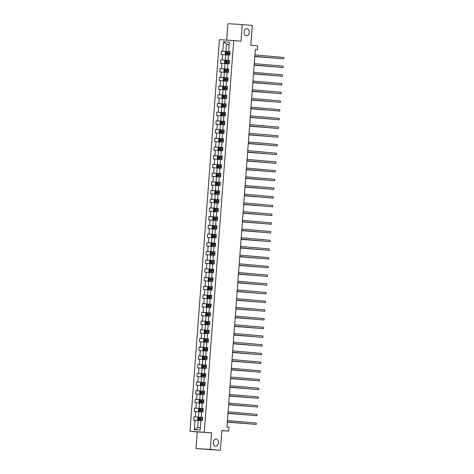 <?xml version="1.0" encoding="UTF-8"?>
<svg xmlns="http://www.w3.org/2000/svg" width="474" height="474" viewBox="0 0 474 474"><rect width="100%" height="100%" fill="white"/><g stroke="black" fill="none" stroke-linecap="round" stroke-linejoin="round"><path stroke-width="0.71" d="M216.126 439.025A3.579 2.583 -86.6 0 1 218.437 442.787A3.579 2.583 -86.6 0 1 215.646 446.17A3.579 2.583 -86.6 0 1 215.587 446.17A3.579 2.583 -86.6 0 1 213.282 442.408A3.579 2.583 -86.6 0 1 216.073 439.025A3.579 2.583 -86.6 0 1 216.126 439.025M246.978 28.689A3.579 2.583 -86.6 0 1 249.288 32.451A3.579 2.583 -86.6 0 1 246.498 35.834A3.579 2.583 -86.6 0 1 246.444 35.834A3.579 2.583 -86.6 0 1 244.134 32.066A3.579 2.583 -86.6 0 1 246.924 28.683A3.579 2.583 -86.6 0 1 246.978 28.689M195.975 448.546L220.345 450.3L210.284 449.405L211.534 432.774L189.985 431.269L197.225 431.915L195.975 448.546L210.284 449.405M204.288 432.128L233.735 40.539L219.426 39.68L189.985 431.269M233.735 40.539L240.976 41.185L242.226 24.559L227.923 23.7L226.685 40.118M242.226 24.559L252.287 25.454L250.799 45.261L257.637 45.871L257.346 49.782L255.332 49.598L226.957 427.015L228.966 427.198L228.675 431.103L221.832 430.493L220.345 450.3M223.503 41.777L222.792 51.263L221.382 51.174L221.127 54.528L222.537 54.611L222.134 59.967L220.724 59.884L220.475 63.232L221.885 63.315L221.482 68.671L220.072 68.588L219.818 71.935L221.228 72.018L220.831 77.375L219.415 77.292L219.166 80.639L220.576 80.722L220.173 86.078L218.763 85.995L218.508 89.343L219.924 89.426L219.521 94.782L218.105 94.699L217.856 98.047L219.266 98.13L218.864 103.486L217.453 103.403L217.199 106.751L218.615 106.834L218.212 112.196L216.796 112.107L216.547 115.455L217.957 115.543L217.554 120.9L216.144 120.811L215.895 124.158L217.305 124.247L216.902 129.603L215.492 129.515L215.237 132.862L216.648 132.951L216.245 138.307L214.835 138.224L214.586 141.572L215.996 141.655L215.593 147.011L214.183 146.928L213.928 150.276L215.338 150.359L214.935 155.715L213.525 155.632L213.276 158.98L214.686 159.063L214.284 164.419L212.873 164.336L212.619 167.683L214.029 167.766L213.626 173.123L212.216 173.04L211.967 176.387L213.377 176.47L212.974 181.826L211.564 181.743L211.309 185.091L212.719 185.174L212.316 190.53L210.906 190.447L210.657 193.795L212.068 193.884L211.665 199.24L210.255 199.151L210 202.499L211.416 202.588L211.013 207.944L209.597 207.855L209.348 211.203L210.758 211.291L210.355 216.648L208.945 216.559L208.69 219.912L210.106 219.995L209.704 225.351L208.287 225.269L208.039 228.616L209.449 228.699L209.046 234.055L207.636 233.972L207.387 237.32L208.797 237.403L208.394 242.759L206.984 242.676L206.729 246.024L208.139 246.107L207.736 251.463L206.326 251.38L206.077 254.728L207.488 254.811L207.085 260.167L205.675 260.084L205.42 263.431L206.83 263.514L206.427 268.871L205.017 268.788L204.768 272.135L206.178 272.218L205.775 277.58L204.365 277.491L204.11 280.839L205.52 280.928L205.118 286.284L203.707 286.195L203.459 289.543L204.869 289.632L204.466 294.988L203.056 294.899L202.801 298.247L204.211 298.336L203.808 303.692L202.398 303.609L202.149 306.956L203.559 307.039L203.156 312.396L201.746 312.313L201.491 315.66L202.908 315.743L202.505 321.099L201.089 321.017L200.84 324.364L202.25 324.447L201.847 329.803L200.437 329.72L200.182 333.068L201.598 333.151L201.195 338.507L199.779 338.424L199.53 341.772L200.94 341.855L200.538 347.211L199.127 347.128L198.873 350.476L200.289 350.559L199.886 355.915L198.476 355.832L198.221 359.179L199.631 359.268L199.228 364.625L197.818 364.536L197.569 367.883L198.979 367.972L198.576 373.328L197.166 373.239L196.911 376.587L198.322 376.676L197.919 382.032L196.509 381.949L196.26 385.297L197.67 385.38L197.267 390.736L195.857 390.653L195.602 394.001L197.012 394.084L196.609 399.44L195.199 399.357L194.95 402.704L196.36 402.787L195.958 408.144L194.547 408.061L194.293 411.408L195.703 411.491L195.3 416.847L193.89 416.764L193.641 420.112L195.051 420.195L194.34 429.681L200.212 430.036L200.929 420.551L202.339 420.634L202.594 417.286L201.177 417.203L201.58 411.847L202.991 411.93L203.245 408.582L201.835 408.499L202.238 403.143L203.648 403.226L203.897 399.878L202.487 399.795L202.89 394.433L204.3 394.522L204.555 391.174L203.145 391.086L203.547 385.729L204.958 385.818L205.206 382.471L203.796 382.382L204.199 377.026L205.609 377.114L205.864 373.767L204.454 373.678L204.857 368.322L206.267 368.405L206.516 365.057L205.106 364.974L205.509 359.618L206.919 359.701L207.174 356.353L205.763 356.27L206.166 350.914L207.576 350.997L207.825 347.649L206.415 347.566L206.818 342.21L208.228 342.293L208.483 338.946L207.073 338.863L207.47 333.506L208.886 333.589L209.135 330.242L207.725 330.159L208.127 324.803L209.538 324.886L209.792 321.538L208.376 321.455L208.779 316.099L210.195 316.182L210.444 312.834L209.034 312.745L209.437 307.389L210.847 307.478L211.102 304.13L209.686 304.041L210.089 298.685L211.505 298.774L211.754 295.426L210.343 295.338L210.746 289.981L212.156 290.064L212.405 286.717L210.995 286.634L211.398 281.278L212.808 281.36L213.063 278.013L211.653 277.93L212.056 272.574L213.466 272.657L213.715 269.309L212.305 269.226L212.708 263.87L214.118 263.953L214.372 260.605L212.962 260.522L213.365 255.166L214.775 255.249L215.024 251.901L213.614 251.818L214.017 246.462L215.427 246.545L215.682 243.198L214.272 243.115L214.675 237.758L216.085 237.841L216.334 234.494L214.923 234.411L215.326 229.049L216.737 229.138L216.991 225.79L215.581 225.701L215.978 220.345L217.394 220.434L217.643 217.086L216.233 216.997L216.636 211.641L218.046 211.73L218.301 208.376L216.885 208.293L217.288 202.937L218.704 203.02L218.952 199.673L217.542 199.59L217.945 194.233L219.355 194.316L219.61 190.969L218.194 190.886L218.597 185.53L220.013 185.612L220.262 182.265L218.852 182.182L219.255 176.826L220.665 176.909L220.914 173.561L219.503 173.478L219.906 168.122L221.317 168.205L221.571 164.857L220.161 164.774L220.564 159.418L221.974 159.501L222.223 156.153L220.813 156.07L221.216 150.708L222.626 150.797L222.881 147.45L221.471 147.361L221.873 142.004L223.284 142.093L223.532 138.746L222.122 138.657L222.525 133.301L223.935 133.39L224.19 130.042L222.78 129.953L223.183 124.597L224.593 124.68L224.842 121.332L223.432 121.249L223.835 115.893L225.245 115.976L225.5 112.628L224.089 112.545L224.492 107.189L225.902 107.272L226.151 103.925L224.741 103.842L225.144 98.485L226.554 98.568L226.809 95.221L225.393 95.138L225.796 89.782L227.212 89.864L227.461 86.517L226.051 86.434L226.453 81.078L227.864 81.161L228.118 77.813L226.702 77.73L227.105 72.374L228.521 72.457L228.77 69.109L227.36 69.02L227.763 63.664L229.173 63.753L229.422 60.405L228.012 60.316L228.415 54.96L229.825 55.049L230.08 51.702L228.669 51.613L229.38 42.127L223.503 41.777L226.495 44.242L225.95 51.5L230.068 51.867M201.177 417.203L202.582 417.375M202.576 417.452L198.458 417.084L198.861 411.728L201.574 411.971M195.3 416.847L198.458 417.084M195.703 411.491L198.861 411.728M201.835 408.499L203.239 408.665M203.233 408.748L199.116 408.381L199.518 403.024L202.226 403.267M195.958 408.144L199.116 408.381M196.36 402.787L199.518 403.024M202.487 399.795L203.891 399.961M203.885 400.044L199.767 399.677L200.17 394.321L202.884 394.564M196.609 399.44L199.767 399.677M197.012 394.084L200.17 394.321M203.145 391.086L204.549 391.257M204.543 391.34L200.425 390.973L200.828 385.617L203.536 385.86M197.267 390.736L200.425 390.973M197.67 385.38L200.828 385.617M203.796 382.382L205.201 382.554M205.195 382.637L201.077 382.269L201.48 376.913L204.193 377.15M197.919 382.032L201.077 382.269M198.322 376.676L201.48 376.913M204.454 373.678L205.858 373.85M205.852 373.933L201.728 373.565L202.131 368.209L204.845 368.446M198.576 373.328L201.728 373.565M198.979 367.972L202.131 368.209M205.106 364.974L206.51 365.146M206.504 365.223L202.386 364.856L202.789 359.499L205.497 359.742M199.228 364.625L202.386 364.856M199.631 359.268L202.789 359.499M205.763 356.27L207.168 356.442M207.162 356.519L203.038 356.152L203.441 350.796L206.154 351.038M199.886 355.915L203.038 356.152M200.289 350.559L203.441 350.796M206.415 347.566L207.819 347.738M207.813 347.815L203.696 347.448L204.098 342.092L206.806 342.335M200.538 347.211L203.696 347.448M200.94 341.855L204.098 342.092M207.073 338.863L208.477 339.034M208.471 339.111L204.347 338.744L204.75 333.388L207.464 333.631M201.195 338.507L204.347 338.744M201.598 333.151L204.75 333.388M207.725 330.159L209.129 330.325M209.123 330.408L205.005 330.04L205.408 324.684L208.116 324.927M201.847 329.803L205.005 330.04M202.25 324.447L205.408 324.684M208.376 321.455L209.786 321.621M209.775 321.704L205.657 321.336L206.06 315.98L208.773 316.223M202.505 321.099L205.657 321.336M202.908 315.743L206.06 315.98M209.034 312.745L210.438 312.917M210.432 313L206.314 312.633L206.717 307.276L209.425 307.519M203.156 312.396L206.314 312.633M203.559 307.039L206.717 307.276M209.686 304.041L211.09 304.213M211.084 304.296L206.966 303.929L207.369 298.573L210.083 298.81M203.808 303.692L206.966 303.929M204.211 298.336L207.369 298.573M210.343 295.338L211.748 295.509M211.742 295.592L207.624 295.225L208.027 289.869L210.734 290.106M204.466 294.988L207.624 295.225M204.869 289.632L208.027 289.869M210.995 286.634L212.399 286.806M212.393 286.889L208.276 286.521L208.679 281.159L211.392 281.402M205.118 286.284L208.276 286.521M205.52 280.928L208.679 281.159M211.653 277.93L213.057 278.102M213.051 278.179L208.933 277.811L209.336 272.455L212.044 272.698M205.775 277.58L208.933 277.811M206.178 272.218L209.336 272.455M212.305 269.226L213.709 269.398M213.703 269.475L209.585 269.108L209.988 263.751L212.702 263.994M206.427 268.871L209.585 269.108M206.83 263.514L209.988 263.751M212.962 260.522L214.367 260.694M214.361 260.771L210.237 260.404L210.64 255.048L213.353 255.29M207.085 260.167L210.237 260.404M207.488 254.811L210.64 255.048M213.614 251.818L215.018 251.984M215.012 252.067L210.894 251.7L211.297 246.344L214.011 246.587M207.736 251.463L210.894 251.7M208.139 246.107L211.297 246.344M214.272 243.115L215.676 243.281M215.67 243.363L211.546 242.996L211.949 237.64L214.663 237.883M208.394 242.759L211.546 242.996M208.797 237.403L211.949 237.64M214.923 234.411L216.328 234.577M216.322 234.66L212.204 234.292L212.607 228.936L215.315 229.179M209.046 234.055L212.204 234.292M209.449 228.699L212.607 228.936M215.581 225.701L216.985 225.873M216.979 225.956L212.856 225.588L213.259 220.232L215.972 220.475M209.704 225.351L212.856 225.588M210.106 219.995L213.259 220.232M216.233 216.997L217.637 217.169M217.631 217.252L213.513 216.885L213.916 211.528L216.624 211.765M210.355 216.648L213.513 216.885M210.758 211.291L213.916 211.528M216.885 208.293L218.295 208.465M218.289 208.548L214.165 208.181L214.568 202.819L217.282 203.062M211.013 207.944L214.165 208.181M211.416 202.588L214.568 202.819M217.542 199.59L218.947 199.761M218.941 199.838L214.823 199.471L215.226 194.115L217.933 194.358M211.665 199.24L214.823 199.471M212.068 193.884L215.226 194.115M218.194 190.886L219.598 191.058M219.592 191.135L215.474 190.767L215.877 185.411L218.591 185.654M212.316 190.53L215.474 190.767M212.719 185.174L215.877 185.411M218.852 182.182L220.256 182.354M220.25 182.431L216.132 182.063L216.535 176.707L219.243 176.95M212.974 181.826L216.132 182.063M213.377 176.47L216.535 176.707M219.503 173.478L220.908 173.65M220.902 173.727L216.784 173.36L217.187 168.003L219.9 168.246M213.626 173.123L216.784 173.36M214.029 167.766L217.187 168.003M220.161 164.774L221.565 164.94M221.559 165.023L217.442 164.656L217.844 159.3L220.552 159.542M214.284 164.419L217.442 164.656M214.686 159.063L217.844 159.3M220.813 156.07L222.217 156.236M222.211 156.319L218.093 155.952L218.496 150.596L221.21 150.839M214.935 155.715L218.093 155.952M215.338 150.359L218.496 150.596M221.471 147.361L222.875 147.532M222.869 147.615L218.745 147.248L219.148 141.892L221.862 142.135M215.593 147.011L218.745 147.248M215.996 141.655L219.148 141.892M222.122 138.657L223.527 138.829M223.521 138.912L219.403 138.544L219.806 133.188L222.519 133.425M216.245 138.307L219.403 138.544M216.648 132.951L219.806 133.188M222.78 129.953L224.184 130.125M224.178 130.208L220.054 129.84L220.457 124.484L223.171 124.721M216.902 129.603L220.054 129.84M217.305 124.247L220.457 124.484M223.432 121.249L224.836 121.421M224.83 121.504L220.712 121.131L221.115 115.775L223.823 116.017M217.554 120.9L220.712 121.131M217.957 115.543L221.115 115.775M224.089 112.545L225.494 112.717M225.488 112.794L221.364 112.427L221.767 107.071L224.48 107.314M218.212 112.196L221.364 112.427M218.615 106.834L221.767 107.071M224.741 103.842L226.145 104.013M226.139 104.09L222.022 103.723L222.424 98.367L225.132 98.61M218.864 103.486L222.022 103.723M219.266 98.13L222.424 98.367M225.393 95.138L226.803 95.31M226.797 95.387L222.673 95.019L223.076 89.663L225.79 89.906M219.521 94.782L222.673 95.019M219.924 89.426L223.076 89.663M226.051 86.434L227.455 86.6M227.449 86.683L223.331 86.315L223.734 80.959L226.442 81.202M220.173 86.078L223.331 86.315M220.576 80.722L223.734 80.959M226.702 77.73L228.107 77.896M228.101 77.979L223.983 77.612L224.386 72.255L227.099 72.498M220.831 77.375L223.983 77.612M221.228 72.018L224.386 72.255M227.36 69.02L228.764 69.192M228.758 69.275L224.64 68.908L225.043 63.552L227.751 63.794M221.482 68.671L224.64 68.908M221.885 63.315L225.043 63.552M228.012 60.316L229.416 60.488M229.41 60.571L225.292 60.204L225.695 54.848L228.409 55.085M222.134 59.967L225.292 60.204M222.537 54.611L225.695 54.848M228.669 51.613L230.074 51.785M229.203 44.485L226.495 44.242L229.209 44.408M222.792 51.263L225.95 51.5M221.82 430.688L228.675 431.103M255.326 49.657L257.346 49.782M200.917 420.675L198.209 420.432L197.664 427.684L200.378 427.85M194.34 429.681L197.664 427.684M195.051 420.195L198.209 420.432M221.382 51.174L230.062 51.95M220.724 59.884L229.404 60.654M220.072 68.588L228.752 69.358M219.415 77.292L228.095 78.062M218.763 85.995L227.443 86.772M218.105 94.699L226.785 95.475M217.453 103.403L226.134 104.179M216.796 112.107L225.482 112.883M216.144 120.811L224.824 121.587M215.492 129.515L224.172 130.291M214.835 138.224L223.515 138.995M214.183 146.928L222.863 147.698M213.525 155.632L222.205 156.402M212.873 164.336L221.554 165.112M212.216 173.04L220.896 173.816M211.564 181.743L220.244 182.52M210.906 190.447L219.586 191.223M210.255 199.151L218.935 199.927M209.597 207.855L218.277 208.631M208.945 216.559L217.625 217.335M208.287 225.269L216.968 226.039M207.636 233.972L216.316 234.743M206.984 242.676L215.664 243.446M206.326 251.38L215.006 252.156M205.675 260.084L214.355 260.86M205.017 268.788L213.697 269.564M204.365 277.491L213.045 278.268M203.707 286.195L212.388 286.971M203.056 294.899L211.736 295.675M202.398 303.609L211.078 304.379M201.746 312.313L210.426 313.083M201.089 321.017L209.769 321.787M200.437 329.72L209.117 330.496M199.779 338.424L208.459 339.2M199.127 347.128L207.808 347.904M198.476 355.832L207.156 356.608M197.818 364.536L206.498 365.312M197.166 373.239L205.846 374.016M196.509 381.949L205.189 382.719M195.857 390.653L204.537 391.423M195.199 399.357L203.879 400.127M194.547 408.061L203.228 408.831M193.89 416.764L202.57 417.541M211.534 432.774L197.225 431.915M254.828 56.323L283.707 58.871L254.828 56.293M283.813 57.473L283.707 58.871L283.813 57.473L254.935 54.901M225.932 54.623L229.837 54.913L225.932 54.623L225.203 54.018L225.328 52.341L226.122 51.844L225.914 54.605M226.122 51.844L230.05 52.128M254.811 56.548L275.992 58.207M226.933 53.633L226.981 52.964L229.967 53.195M229.967 53.189L226.406 52.916L226.353 53.586L229.92 53.858M254.811 56.519L276.105 58.219M254.171 65.027L283.055 67.575L254.177 64.997M283.162 66.176L283.055 67.575L283.162 66.176L254.277 63.605M253.519 73.731L282.397 76.278L253.519 73.701M282.504 74.88L282.397 76.278L282.504 74.88L253.626 72.309M225.28 63.326L229.185 63.623L225.28 63.326L224.546 62.722L224.676 61.045L225.47 60.548L225.263 63.309M225.47 60.548L229.392 60.832M254.159 65.252L275.335 66.911M226.276 62.337L226.329 61.667L229.309 61.898M229.315 61.893L225.748 61.62L225.701 62.29L229.262 62.562M254.159 65.222L275.447 66.923M228.741 69.536L224.836 69.24L224.018 69.749L223.894 71.426L224.605 72.012L228.527 72.326M224.812 69.251L224.623 72.03L228.527 72.332M253.501 73.956L274.683 75.615M225.624 71.041L225.671 70.371L228.658 70.608L226.074 70.395L225.097 70.324L225.043 70.993L228.61 71.266M253.501 73.926L274.796 75.627M252.861 82.435L281.746 84.982L252.867 82.405M281.852 83.59L281.746 84.982L281.852 83.59L252.974 81.013M252.209 91.138L281.088 93.686L252.209 91.109M281.195 92.294L281.088 93.686L281.195 92.294L252.316 89.716M251.558 99.842L280.436 102.39L251.558 99.818M280.543 100.998L280.436 102.39L280.543 100.998L251.664 98.42M228.083 78.24L224.178 77.943L223.367 78.459L223.242 80.13L223.953 80.722L227.876 81.03M224.161 77.955L223.953 80.722L227.876 81.042M252.849 82.66L274.025 84.325M224.972 79.751L225.02 79.081L228.006 79.312L225.423 79.099L224.439 79.028L224.392 79.697L227.953 79.97M252.849 82.63L274.138 84.331M223.319 89.438L227.218 89.734L223.295 89.426L222.584 88.834L222.709 87.163L223.509 86.659L227.431 86.943M252.192 91.364L273.374 93.028M224.315 88.454L224.368 87.785L227.348 88.016L224.765 87.803L223.787 87.731L223.734 88.401L227.301 88.674M223.527 86.647L223.295 89.426M252.192 91.334L273.486 93.034M222.662 98.142L226.566 98.438L222.644 98.13L221.933 97.537L222.057 95.867L222.851 95.369L222.644 98.13M222.851 95.369L226.773 95.647M251.54 100.067L272.716 101.732M223.663 97.158L223.71 96.489L226.696 96.72M226.696 96.708L223.13 96.435L223.082 97.105L226.643 97.377M251.54 100.038L272.828 101.738M222.01 106.846L225.908 107.142L222.01 106.846L221.275 106.241L221.399 104.57L222.199 104.073L221.992 106.834M222.199 104.073L226.122 104.351M250.882 108.771L272.064 110.436M223.005 105.862L223.058 105.192L226.039 105.424M226.039 105.412L222.478 105.139L222.424 105.809L225.991 106.081M250.888 108.742L272.177 110.448M225.464 113.055L221.565 112.765L220.748 113.274L220.623 114.951L221.352 115.555L225.257 115.846M221.352 115.555L225.257 115.857M271.519 119.152L250.231 117.451L271.406 119.14M222.353 114.566L222.401 113.896L225.387 114.127L222.804 113.914L221.82 113.843L221.773 114.512L225.334 114.785M224.812 121.759L220.908 121.468L220.096 121.978L219.966 123.655L220.7 124.259L224.599 124.549M220.7 124.259L224.599 124.561M249.573 126.179L270.755 127.844M221.696 123.27L221.749 122.6L224.729 122.831L222.146 122.618L221.168 122.547L221.115 123.216L224.682 123.489M249.579 126.155L270.867 127.856M220.043 132.963L223.947 133.253L220.043 132.963L219.314 132.359L219.438 130.682L220.232 130.184L220.025 132.945M220.232 130.184L224.155 130.469M248.921 134.889L270.103 136.548M221.044 131.973L221.091 131.304L224.078 131.535L220.517 131.251L220.463 131.92L224.024 132.199M248.921 134.859L270.21 136.559M219.391 141.667L223.295 141.963L219.391 141.667L218.656 141.062L218.787 139.386L219.581 138.888L219.373 141.649M219.581 138.888L223.503 139.172M248.263 143.592L269.445 145.251M220.386 140.677L220.44 140.008L223.42 140.239L220.837 140.031L219.859 139.96L219.812 140.63L223.373 140.902M248.269 143.563L269.558 145.263M218.733 150.371L222.638 150.667L218.733 150.371L218.004 149.766L218.129 148.089L218.923 147.592L218.715 150.353M218.923 147.592L222.845 147.876M247.612 152.296L268.794 153.955M219.735 149.381L219.782 148.712L222.768 148.949M222.768 148.937L219.207 148.664L219.154 149.334L222.715 149.606M247.612 152.267L268.9 153.967M218.081 159.074L221.986 159.371L218.081 159.074L217.347 158.47L217.477 156.799L218.271 156.296L218.064 159.063M218.271 156.296L222.193 156.58M246.954 161L268.136 162.665M219.077 158.091L219.13 157.421L222.11 157.652M222.116 157.641L218.55 157.368L218.502 158.038L222.063 158.31M246.96 160.97L268.248 162.671M221.542 165.284L217.637 164.988L216.819 165.503L216.695 167.174L217.406 167.766L221.328 168.074M217.613 164.999L217.406 167.766L221.328 168.086M246.302 169.704L267.484 171.369M218.425 166.795L218.473 166.125L221.459 166.356L218.875 166.143L217.898 166.072L217.844 166.741L221.411 167.014M246.302 169.674L267.597 171.375M220.884 173.988L216.979 173.691L216.168 174.207L216.037 175.878L216.754 176.47L220.677 176.778M216.962 173.709L216.754 176.47L220.677 176.79M245.651 178.408L266.826 180.073M217.767 175.499L217.821 174.829L220.801 175.06L218.218 174.847L217.24 174.776L217.193 175.445L220.754 175.718M245.651 178.378L266.939 180.079M216.114 185.186L220.019 185.482L216.097 185.174L215.386 184.582L215.51 182.911L216.304 182.413L216.097 185.174M216.304 182.413L220.232 182.691M244.993 187.112L266.175 188.776M217.116 184.202L217.163 183.533L220.149 183.764L217.566 183.551L216.588 183.479L216.535 184.149L220.102 184.422M244.993 187.082L266.287 188.788M215.463 193.89L219.367 194.186L215.445 193.878L214.734 193.285L214.858 191.614L215.652 191.117L215.445 193.878M215.652 191.117L219.575 191.395M244.341 195.815L265.517 197.48M216.464 192.906L216.511 192.237L219.498 192.468M219.498 192.456L215.931 192.183L215.883 192.853L219.444 193.125M244.341 195.792L265.63 197.492M214.811 202.599L218.71 202.89L214.811 202.599L214.076 201.995L214.201 200.318L214.995 199.821L214.787 202.582M214.995 199.821L218.923 200.099M243.683 204.519L264.865 206.184M215.806 201.61L215.86 200.94L218.84 201.172M218.84 201.16L215.279 200.887L215.226 201.557L218.792 201.829M243.683 204.495L264.978 206.196M218.265 208.809L214.361 208.513L213.549 209.022L213.424 210.699L214.153 211.303L218.058 211.594M214.153 211.303L218.058 211.605M264.32 214.9L243.032 213.199L264.208 214.888M215.155 210.314L215.202 209.644L218.188 209.875L215.605 209.662L214.621 209.591L214.574 210.26L218.135 210.533M217.613 217.513L213.709 217.216L212.891 217.726L212.767 219.403L213.501 220.007L217.4 220.303M213.501 220.007L217.4 220.309M242.374 221.933L263.556 223.592M214.497 219.018L214.55 218.348L217.53 218.579L214.947 218.372L213.97 218.301L213.916 218.97L217.483 219.243M242.38 221.903L263.668 223.604M212.844 228.711L216.748 229.007L212.844 228.711L212.115 228.107L212.239 226.43L213.033 225.932L212.826 228.693M213.033 225.932L216.956 226.217M241.722 230.637L262.898 232.296M213.845 227.721L213.893 227.052L216.879 227.283L214.295 227.076L213.312 227.005L213.264 227.674L216.825 227.947M241.722 230.607L263.011 232.307M212.192 237.415L216.091 237.711L212.192 237.415L211.457 236.81L211.582 235.134L212.382 234.636L212.174 237.397M212.382 234.636L216.304 234.92M241.065 239.34L262.246 241.005M213.187 236.425L213.241 235.756L216.221 235.993L213.638 235.779L212.66 235.708L212.607 236.378L216.174 236.65M241.07 239.311L262.359 241.011M250.9 108.546L279.784 111.094L250.9 108.522M279.885 109.701L279.784 111.094L279.885 109.701L251.007 107.124M250.248 117.25L279.127 119.798L250.248 117.226M279.233 118.405L279.127 119.798L279.233 118.405L250.355 115.828M249.591 125.96L278.475 128.507L249.591 125.93M278.576 127.109L278.475 128.507L278.576 127.109L249.697 124.532M248.939 134.663L277.817 137.211L248.939 134.634M277.924 135.813L277.817 137.211L277.924 135.813L249.046 133.241M248.281 143.367L277.166 145.915L248.287 143.338M277.266 144.517L277.166 145.915L277.266 144.517L248.388 141.945M247.629 152.071L276.508 154.619L247.629 152.041M276.615 153.221L276.508 154.619L276.615 153.221L247.736 150.649M246.972 160.775L275.856 163.323L246.978 160.745M275.957 161.93L275.856 163.323L275.957 161.93L247.078 159.353M246.32 169.479L275.198 172.026L246.32 169.449M275.305 170.634L275.198 172.026L275.305 170.634L246.427 168.057M245.662 178.183L274.547 180.73L245.668 178.159M274.653 179.338L274.547 180.73L274.653 179.338L245.769 176.761M273.996 188.042L273.889 189.434L245.011 186.863L272.923 189.381L273.889 189.434L273.996 188.042L245.117 185.464M244.353 195.59L273.237 198.138L244.359 195.566M273.344 196.746L273.237 198.138L273.344 196.746L244.46 194.168M243.701 204.3L272.58 206.848L243.701 204.27M272.686 205.449L272.58 206.848L272.686 205.449L243.808 202.872M243.049 213.004L271.928 215.552L243.049 212.974M272.035 214.153L271.928 215.552L272.035 214.153L243.156 211.576M242.392 221.708L271.276 224.255L242.392 221.678M271.377 222.857L271.276 224.255L271.377 222.857L242.498 220.286M241.74 230.411L270.618 232.959L241.74 230.382M270.725 231.561L270.618 232.959L270.725 231.561L241.847 228.989M241.082 239.115L269.967 241.663L241.082 239.086M270.067 240.265L269.967 241.663L270.067 240.265L241.189 237.693M240.431 247.819L269.309 250.367L240.431 247.789M269.416 248.974L269.309 250.367L269.416 248.974L240.537 246.397M239.773 256.523L268.657 259.071L239.779 256.493M268.758 257.678L268.657 259.071L268.758 257.678L239.88 255.101M239.121 265.227L268 267.774L239.121 265.203M268.106 266.382L268 267.774L268.106 266.382L239.228 263.805M238.463 273.931L267.348 276.478L238.469 273.907M267.449 275.086L267.348 276.478L267.449 275.086L238.57 272.509M211.534 246.119L215.439 246.415L211.517 246.107L210.806 245.514L210.93 243.843L211.724 243.34L211.517 246.107M211.724 243.34L215.646 243.624M240.413 248.044L261.595 249.709M212.536 245.135L212.583 244.466L215.569 244.697M215.569 244.685L212.008 244.412L211.955 245.082L215.516 245.354M240.413 248.015L261.701 249.715M210.883 254.822L214.781 255.119L210.883 254.822L210.148 254.218L210.278 252.547L211.072 252.049L210.865 254.811M211.072 252.049L214.995 252.328M239.755 256.748L260.937 258.413M211.878 253.839L211.931 253.169L214.912 253.4M214.912 253.389L211.351 253.116L211.303 253.786L214.864 254.058M239.761 256.718L261.05 258.419M214.337 261.032L210.438 260.736L209.621 261.251L209.496 262.922L210.207 263.514L214.13 263.822M210.415 260.753L210.207 263.514L214.13 263.834M239.103 265.452L260.285 267.117M211.226 262.543L211.274 261.873L214.26 262.104L211.677 261.891L210.699 261.82L210.646 262.489L214.207 262.762M239.103 265.422L260.392 267.129M213.685 269.736L209.781 269.445L208.969 269.955L208.838 271.626L209.555 272.218L213.478 272.526M209.763 269.457L209.555 272.218L213.472 272.538M238.446 274.156L259.628 275.821M210.569 271.247L210.622 270.577L213.602 270.808L211.019 270.595L210.041 270.524L209.994 271.193L213.555 271.466M238.452 274.132L259.74 275.832M237.812 282.64L266.69 285.182L237.812 282.611M266.797 283.79L266.69 285.182L266.797 283.79L237.918 281.212M237.154 291.344L266.038 293.892L237.16 291.314M266.145 292.494L266.038 293.892L266.145 292.494L237.261 289.916M236.502 300.048L265.381 302.596L236.502 300.018M265.487 301.197L265.381 302.596L265.487 301.197L236.609 298.626M235.845 308.752L264.729 311.3L235.851 308.722M264.836 309.901L264.729 311.3L264.836 309.901L235.951 307.33M235.193 317.456L264.071 320.003L235.193 317.426M264.178 318.605L264.071 320.003L264.178 318.605L235.3 316.034M234.535 326.159L263.42 328.707L234.541 326.13M263.526 327.315L263.42 328.707L263.526 327.315L234.648 324.737M233.883 334.863L262.768 337.411L233.883 334.834M262.869 336.019L262.768 337.411L262.869 336.019L233.99 333.441M233.232 343.567L262.11 346.115L233.232 343.543M262.217 344.722L262.11 346.115L262.217 344.722L233.338 342.145M208.916 280.94L212.82 281.23L208.916 280.94L208.187 280.335L208.311 278.659L209.105 278.161L208.898 280.922M209.105 278.161L213.033 278.439M237.794 282.86L258.976 284.524M209.917 279.95L209.964 279.281L212.95 279.512L210.367 279.299L209.389 279.227L209.336 279.897L212.903 280.17M237.794 282.836L259.088 284.536M208.264 289.644L212.168 289.934L208.264 289.644L207.529 289.039L207.659 287.363L208.453 286.865L208.246 289.626M208.453 286.865L212.376 287.143M237.136 291.563L258.318 293.228M209.259 288.654L209.312 287.985L212.293 288.216M212.299 288.204L208.732 287.931L208.684 288.601L212.245 288.873M237.142 291.54L258.431 293.24M207.606 298.347L211.511 298.638L207.606 298.347L206.877 297.743L207.002 296.066L207.796 295.569L207.588 298.33M207.796 295.569L211.724 295.853M236.485 300.273L257.666 301.932M208.607 297.358L208.655 296.688L211.641 296.92M211.641 296.914L208.08 296.641L208.027 297.311L211.594 297.583M236.485 300.243L257.779 301.944M206.954 307.051L210.859 307.348L206.954 307.051L206.226 306.447L206.35 304.77L207.144 304.272L206.937 307.034M207.144 304.272L211.066 304.557M235.833 308.977L257.009 310.636M207.95 306.062L208.003 305.392L210.989 305.623L208.4 305.416L207.422 305.345L207.375 306.014L210.936 306.287M235.833 308.947L257.121 310.648M210.415 313.261L206.51 312.964L205.692 313.474L205.568 315.151L206.303 315.755L210.201 316.051M206.303 315.755L210.201 316.057M235.175 317.681L256.357 319.34M207.298 314.766L207.351 314.096L210.332 314.333L207.748 314.12L206.771 314.049L206.717 314.718L210.284 314.991M235.175 317.651L256.47 319.352M209.757 321.964L205.852 321.668L205.041 322.184L204.916 323.855L205.645 324.459L209.549 324.755M205.645 324.459L209.549 324.767M234.523 326.385L255.699 328.049M206.646 323.475L206.694 322.806L209.68 323.037L207.097 322.824L206.113 322.753L206.066 323.422L209.627 323.695M234.523 326.355L255.812 328.055M204.993 333.163L208.892 333.459L204.969 333.151L204.258 332.558L204.383 330.888L205.183 330.384L204.969 333.151M205.183 330.384L209.105 330.668M233.866 335.088L255.048 336.753M205.989 332.179L206.042 331.51L209.022 331.741L206.439 331.527L205.461 331.456L205.408 332.126L208.975 332.398M233.872 335.059L255.16 336.759M204.335 341.867L208.24 342.163L204.318 341.855L203.607 341.262L203.731 339.591L204.525 339.094L204.318 341.855M204.525 339.094L208.447 339.372M233.214 343.792L254.39 345.457M205.337 340.883L205.384 340.214L208.37 340.445M208.37 340.433L204.804 340.16L204.756 340.83L208.317 341.102M233.214 343.763L254.502 345.463M232.574 352.271L261.458 354.819L232.574 352.247M261.559 353.426L261.458 354.819L261.559 353.426L232.681 350.849M203.684 350.57L207.582 350.867L203.684 350.57L202.949 349.966L203.073 348.295L203.873 347.798L207.796 348.076M232.556 352.496L253.738 354.161M204.679 349.587L204.732 348.917L207.713 349.148M207.713 349.137L204.152 348.864L204.098 349.534L207.665 349.806M203.891 347.786L203.666 350.559M232.562 352.466L253.851 354.173M231.922 360.975L260.801 363.522L231.922 360.951M260.907 362.13L260.801 363.522L260.907 362.13L232.029 359.553M207.138 356.78L203.239 356.489L202.422 356.999L202.297 358.676L203.026 359.28L206.931 359.57M203.026 359.28L206.931 359.582M253.193 362.877L231.904 361.176L253.086 362.865M204.027 358.291L204.075 357.621L207.061 357.852L204.478 357.639L203.494 357.568L203.447 358.237L207.008 358.51M231.265 369.684L260.149 372.232L231.271 369.655M260.25 370.834L260.149 372.232L260.25 370.834L231.371 368.257M206.486 365.484L202.582 365.193L201.77 365.703L201.64 367.38L202.357 367.966L206.273 368.274M202.564 365.205L202.374 367.984L206.273 368.286M231.247 369.904L252.429 371.569M203.37 366.995L203.423 366.325L206.403 366.556L203.82 366.343L202.842 366.272L202.795 366.941L206.356 367.214M231.253 369.88L252.541 371.58M230.613 378.388L259.491 380.936L230.613 378.359M259.598 379.538L259.491 380.936L259.598 379.538L230.72 376.966M201.717 376.688L205.621 376.978L201.717 376.688L200.988 376.083L201.112 374.407L201.906 373.909L201.699 376.67M201.906 373.909L205.829 374.193M230.595 378.613L251.777 380.272M202.718 375.698L202.765 375.029L205.752 375.26L202.191 374.975L202.137 375.645L205.698 375.918M230.595 378.584L251.884 380.284M229.955 387.092L258.84 389.64L229.961 387.062M258.94 388.242L258.84 389.64L258.94 388.242L230.062 385.67M201.065 385.392L204.969 385.688L201.065 385.392L200.33 384.787L200.461 383.111L201.254 382.613L201.047 385.374M201.254 382.613L205.177 382.897M229.937 387.317L251.119 388.976M202.06 384.402L202.114 383.733L205.094 383.964L202.511 383.756L201.533 383.685L201.486 384.355L205.046 384.627M229.943 387.288L251.232 388.988M229.303 395.796L258.182 398.344L229.303 395.766M258.289 396.945L258.182 398.344L258.289 396.945L229.41 394.374M200.407 394.095L204.312 394.392L200.407 394.095L199.678 393.491L199.803 391.814L200.597 391.317L200.389 394.078M200.597 391.317L204.519 391.601M229.286 396.021L250.468 397.68M201.409 393.106L201.456 392.436L204.442 392.673M204.442 392.662L200.881 392.389L200.828 393.059L204.395 393.331M229.286 395.991L250.58 397.692M228.646 404.5L257.53 407.048L228.652 404.47M257.637 405.655L257.53 407.048L257.637 405.655L228.752 403.078M203.867 400.305L199.963 400.009L199.151 400.524L199.021 402.195L199.755 402.799L203.66 403.096M199.755 402.799L203.654 403.107M228.628 404.725L249.81 406.39M200.751 401.816L200.804 401.146L203.784 401.377M203.79 401.365L200.224 401.093L200.176 401.762L203.737 402.035M228.634 404.695L249.922 406.396M227.994 413.204L256.872 415.751L227.994 413.174M256.979 414.359L256.872 415.751L256.979 414.359L228.101 411.782M203.216 409.009L199.311 408.712L198.493 409.228L198.369 410.899L199.098 411.503L203.002 411.799M199.098 411.503L203.002 411.811M227.976 413.429L249.158 415.094M200.099 410.52L200.147 409.85L203.133 410.081L200.549 409.868L199.572 409.797L199.518 410.466L203.085 410.739M227.976 413.399L249.271 415.1M227.336 421.907L256.221 424.455L227.342 421.878M256.327 423.063L256.221 424.455L256.327 423.063L227.443 420.485M202.558 417.713L198.653 417.416L197.842 417.932L197.717 419.603L198.446 420.207L202.351 420.503M198.446 420.207L202.351 420.515M227.324 422.133L248.5 423.797M199.441 419.223L199.495 418.554L202.481 418.785L199.892 418.572L198.914 418.501L198.867 419.17L202.428 419.443M227.324 422.103L248.613 423.803M227.33 53.657L227.253 54.717M227.461 51.927L227.384 52.987M226.981 52.964L226.406 52.916M226.679 62.361L226.602 63.421M226.809 60.631L226.726 61.691M226.329 61.667L225.748 61.62M226.021 71.064L225.944 72.125M226.151 69.334L226.074 70.395M225.671 70.371L225.097 70.324M225.369 79.768L225.292 80.829M225.5 78.038L225.423 79.099M225.02 79.081L224.439 79.028M224.717 88.472L224.635 89.533M224.848 86.742L224.765 87.803M224.368 87.785L223.787 87.731M224.06 97.176L223.983 98.237M224.19 95.446L224.113 96.506M223.71 96.489L223.13 96.435M223.408 105.88L223.325 106.94M223.538 104.15L223.455 105.21M223.058 105.192L222.478 105.139M221.542 112.776L221.334 115.538M222.75 114.584L222.673 115.644M222.881 112.853L222.804 113.914M222.401 113.896L221.82 113.843M220.89 121.48L220.683 124.241M222.099 123.287L222.016 124.348M222.229 121.557L222.146 122.618M221.749 122.6L221.168 122.547M221.441 131.997L221.364 133.052M221.571 130.267L221.494 131.328M221.091 131.304L220.517 131.251M220.789 140.701L220.706 141.762M220.92 138.971L220.837 140.031M220.44 140.008L219.859 139.96M220.132 149.405L220.054 150.465M220.262 147.675L220.185 148.735M219.782 148.712L219.207 148.664M219.48 158.109L219.397 159.169M219.61 156.379L219.527 157.439M219.13 157.421L218.55 157.368M218.822 166.812L218.745 167.873M218.952 165.082L218.875 166.143M218.473 166.125L217.898 166.072M218.17 175.516L218.087 176.577M218.301 173.786L218.218 174.847M217.821 174.829L217.24 174.776M217.513 184.22L217.436 185.281M217.643 182.49L217.566 183.551M217.163 183.533L216.588 183.479M216.861 192.924L216.784 193.984M216.991 191.194L216.914 192.254M216.511 192.237L215.931 192.183M216.209 201.628L216.126 202.688M216.34 199.898L216.257 200.958M215.86 200.94L215.279 200.887M214.343 208.524L214.135 211.286M215.552 210.332L215.474 211.392M215.682 208.607L215.605 209.662M215.202 209.644L214.621 209.591M213.691 217.228L213.484 219.989M214.9 219.041L214.817 220.102M215.03 217.311L214.947 218.372M214.55 218.348L213.97 218.301M214.242 227.745L214.165 228.806M214.372 226.015L214.295 227.076M213.893 227.052L213.312 227.005M213.59 236.449L213.507 237.51M213.721 234.719L213.638 235.779M213.241 235.756L212.66 235.708M212.933 245.153L212.856 246.213M213.063 243.423L212.986 244.483M212.583 244.466L212.008 244.412M212.281 253.857L212.198 254.917M212.411 252.127L212.328 253.187M211.931 253.169L211.351 253.116M211.623 262.56L211.546 263.621M211.754 260.83L211.677 261.891M211.274 261.873L210.699 261.82M210.971 271.264L210.889 272.325M211.102 269.534L211.019 270.595M210.622 270.577L210.041 270.524M210.314 279.968L210.237 281.029M210.444 278.238L210.367 279.299M209.964 279.281L209.389 279.227M209.662 288.672L209.579 289.733M209.792 286.948L209.709 288.002M209.312 287.985L208.732 287.931M209.004 297.382L208.927 298.436M209.135 295.652L209.058 296.712M208.655 296.688L208.08 296.641M208.353 306.086L208.276 307.146M208.483 304.355L208.4 305.416M208.003 305.392L207.422 305.345M206.486 312.976L206.279 315.737M207.701 314.789L207.618 315.85M207.825 313.059L207.748 314.12M207.351 314.096L206.771 314.049M205.834 321.68L205.627 324.447M207.043 323.493L206.966 324.554M207.174 321.763L207.097 322.824M206.694 322.806L206.113 322.753M206.391 332.197L206.309 333.258M206.522 330.467L206.439 331.527M206.042 331.51L205.461 331.456M205.734 340.901L205.657 341.961M205.864 339.171L205.787 340.231M205.384 340.214L204.804 340.16M205.082 349.605L204.999 350.665M205.212 347.875L205.129 348.935M204.732 348.917L204.152 348.864M203.216 356.501L203.008 359.262M204.424 358.308L204.347 359.369M204.555 356.578L204.478 357.639M204.075 357.621L203.494 357.568M203.773 367.012L203.69 368.073M203.903 365.282L203.82 366.343M203.423 366.325L202.842 366.272M203.115 375.722L203.038 376.777M203.245 373.992L203.168 375.053M202.765 375.029L202.191 374.975M202.463 384.426L202.38 385.486M202.594 382.696L202.511 383.756M202.114 383.733L201.533 383.685M201.806 393.13L201.728 394.19M201.936 391.4L201.859 392.46M201.456 392.436L200.881 392.389M199.945 400.02L199.738 402.781M201.154 401.834L201.071 402.894M201.284 400.103L201.201 401.164M200.804 401.146L200.224 401.093M199.287 408.724L199.08 411.491M200.496 410.537L200.419 411.598M200.626 408.807L200.549 409.868M200.147 409.85L199.572 409.797M198.636 417.434L198.428 420.195M199.844 419.241L199.767 420.302M199.975 417.511L199.892 418.572M199.495 418.554L198.914 418.501"/></g></svg>
